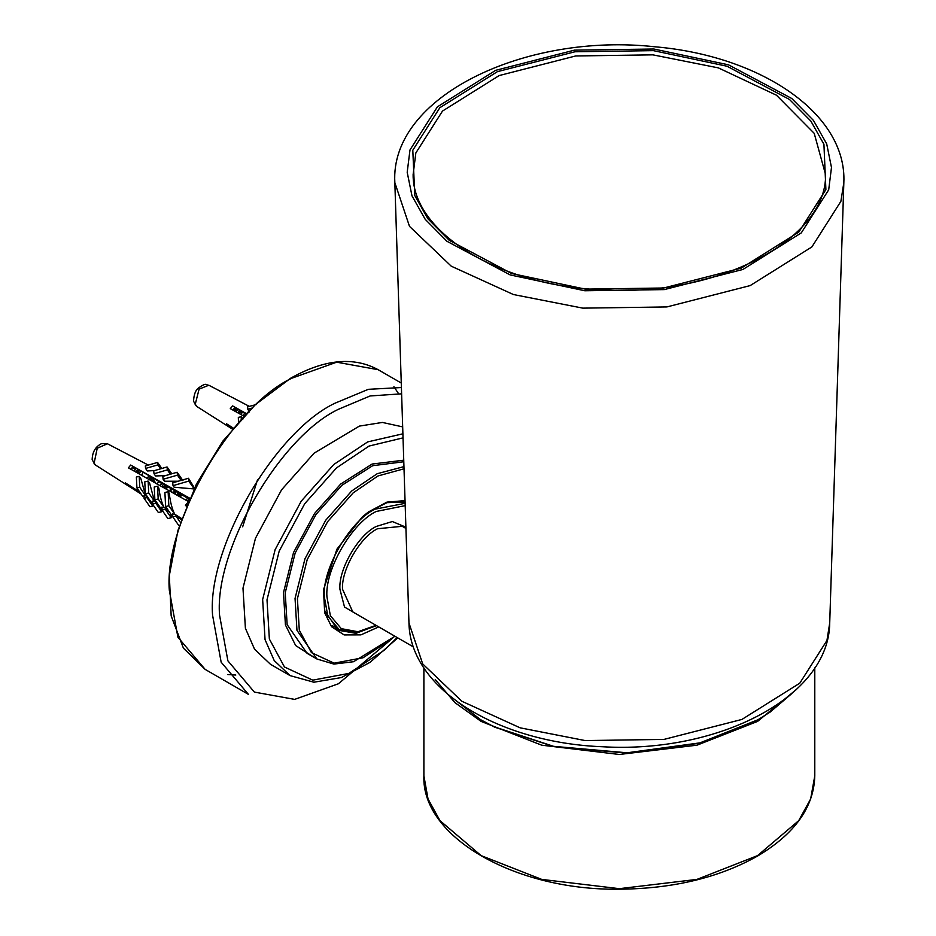 <?xml version="1.0" encoding="UTF-8"?>
<svg xmlns="http://www.w3.org/2000/svg" width="936" height="936" viewBox="0 0 936 936"><rect width="100%" height="100%" fill="white"/><g stroke="black" fill="none" stroke-linecap="round" stroke-linejoin="round"><path stroke-width="1.4" d="M257.517 479.782L242.67 526.793M405.042 526.313L404.914 527.857M335.731 628.629L339.967 630.01M367.918 512.343L386.931 502.655L405.089 502.094M376.342 625.517L356.019 633.333L338.165 630.232L324.792 611.009L323.552 589.189M405.042 500.631L386.977 502.117L368.41 511.969L362.326 516.883L336.913 549.175L323.482 589.797L324.687 612.776L331.578 626.734L344.155 634.924L360.91 634.877L378.741 626.898M402.901 433.813L367.684 441.897L333.789 464.502L301.252 501.146L275.125 549.643L262.653 599.508L265.052 639.616L274.213 660.57L290.09 675.616L270.434 664.267L254.557 649.221L245.396 628.267L242.986 588.159L255.469 538.294L281.596 489.785L314.122 453.153L359.365 426.102L382.391 422.44L402.679 426.886M480.613 719.702L494.746 727.19L554.018 746.671L626.968 753.094L699.508 743.219L758.078 719.702L700.023 742.856L627.015 752.79L553.597 746.331L493.951 726.722L480.613 719.702L446.694 693.412M791.996 693.412L770.234 712.003L758.078 719.702M240.774 414.472L242.249 411.781M240.224 410.611L238.598 413.256M237.814 412.811L239.429 410.155M242.494 411.922L240.997 414.589M236.129 411.875L237.756 409.196M240.821 410.962L239.581 413.244M239.99 410.881L238.633 413.279M243.758 416.134L230.291 408.611L232.643 405.92L246.25 413.525M232.456 428.899L227.6 425.821L226.453 423.762L233.181 428.033M233.626 409.102L236.644 410.845M241.324 411.255L239.253 413.618M232.818 410.026L234.901 407.651L236.726 410.892M233.134 428.08L228.138 425.201L227.6 425.821M256.534 404.492L247.584 406.797L247.806 409.219L251.538 408.248M238.481 421.89L238.329 417.374L241.207 416.754L241.277 418.79M249.35 411.957L247.806 409.219M243.5 415.993L244.46 413.057M242.752 419.503L241.207 416.754M245.899 413.899L232.643 405.92M138.821 473.71L140.576 471.007M138.352 469.72L136.878 472.61M152.159 481.198L153.293 479.571M151.562 477.348L150.158 480.074M165.485 488.686L166.994 486.264M164.783 484.988L163.426 487.539M178.799 496.174L180.016 494.325M178.004 492.617L176.717 495.004M187.879 501.275L189.13 499.04M174.915 493.997L176.237 491.599M180.121 495.355L179.361 496.49M161.951 486.708L163.367 484.169M167.427 486.509L165.941 488.943M149.011 479.431L150.474 476.716M153.527 479.899L152.498 481.396M136.059 472.154L137.58 469.275M140.786 471.136L139.043 473.838M186.194 500.327L187.457 498.069M173.23 493.038L174.564 490.628M178.753 493.88L177.676 495.542M160.267 485.761L161.694 483.198M165.754 485.55L164.245 487.995M147.338 478.495L148.801 475.757M152.439 477.851L150.813 480.449M134.374 471.206L135.907 468.316M139.113 470.164L138.785 470.796M173.85 493.389L175.161 490.979M138.446 469.778L137.136 471.931M187.141 504.867L185.433 505.335L188.534 501.567M188.335 501.532L128.407 467.86L130.677 465.04L189.762 498.233M194.033 488.931L174.119 487.211L173.031 485.644L188.768 481.092L188.464 478.261L194.466 488.042M178.168 481.233L164.467 481.221L163.121 479.29L177.442 475.149L177.126 472.247L162.805 476.389L163.121 479.29M165.52 475.605L155.551 475.956L154.019 473.745L167.369 469.884L167.053 466.959L153.703 470.82L154.019 473.745M154.487 470.597L147.326 470.96L145.583 468.445L157.856 464.899L157.587 462.419L145.314 465.964L145.583 468.445M181.444 519.515L176.003 516.075L181.397 519.655M169.264 511.793L165.344 509.301L169.439 512.05M158.43 504.913L155.879 503.299L158.594 505.159M148.906 498.876L146.917 497.613L149.058 499.087M140.997 493.857L126.594 484.719L125.295 482.847L139.698 491.985M139.207 476.342L139.756 487.293L145.618 495.741L142.787 496.431L136.925 487.984L136.363 477.032L139.207 476.342L140.95 478.858L145.618 495.741L147.607 497.004M148.11 481.057L148.719 492.979L154.569 501.427L151.234 502.234L145.373 493.787L144.776 481.876L148.11 481.057L149.643 483.268L154.569 501.427L157.131 503.041M157.541 486.217L158.184 498.993L164.046 507.429L160.735 508.236L154.873 499.789L154.229 487.012L157.541 486.217L158.874 488.136C159.962 496.408 161.682 502.831 164.046 507.429L167.965 509.921M168.129 491.704L168.843 505.756L165.614 506.54L164.9 492.488L168.129 491.704L169.229 493.284C170.317 502.211 172.142 509.184 174.704 514.192L181.736 518.661M132.116 467.707L135.24 469.369M139.242 470.235L137.65 473.054M130.876 469.24L132.994 466.631M133.099 466.491L135.158 469.462M177.934 492.699L178.893 494.079L179.993 493.763M168.609 487.188L169.357 487.621M182.59 495.261L180.192 495.963L179.876 493.132M181.327 497.589L180.192 495.963M188.768 481.092L194.629 489.528M188.464 478.261L172.727 482.812L173.031 485.644M171.955 489.13L170.282 489.61L172.306 492.523M170.282 489.61L170.118 488.065M128.361 484.789L127.12 484.076L126.594 484.719M144.085 498.303L149.947 506.75L152.779 506.06L146.917 497.613L144.085 498.303L143.957 495.729M152.533 504.106L158.395 512.554L161.729 511.735L155.879 503.299L152.533 504.106L152.381 501.088M162.033 510.108L167.895 518.556L171.206 517.748L165.344 509.301L162.033 510.108L161.881 507.113M180.449 522.475L176.003 516.075L172.774 516.859L172.622 513.923M182.976 480.695L177.126 472.247M181.069 480.39L177.442 475.149M172.774 516.859L178.636 525.295M168.316 487.024L166.362 488.346M165.614 506.54L171.475 514.975L174.704 514.192L168.843 505.756M161.179 484.006L161.039 482.824M171.791 473.791L167.053 466.959M167.369 469.884L170.375 474.201M153.586 478.518L152.744 478.764L152.662 477.98M156.265 483.842L152.744 478.764M159.389 481.876L156.569 483.678M161.788 468.48L157.587 462.419M157.856 464.899L160.582 468.831M141.757 475.359L142.88 472.341M171.206 517.748L171.031 514.344M158.184 498.993L154.873 499.789M161.729 511.735L161.542 508.037M148.719 492.979L145.373 493.787M152.779 506.06L152.685 504.328M139.756 487.293L136.925 487.984M189.353 499.169L130.677 465.04M185.433 505.335L186.393 506.236M413.466 646.952L352.79 611.922L342.553 589.294C340.996 570.223 360.22 536.925 377.512 528.746L402.223 526.301L405.931 528.442M405.896 527.167L392.336 521.539L376.202 526.477C358.254 534.959 338.317 569.509 339.932 589.294L344.518 607.031L358.312 615.116M376.026 625.342L357.938 631.73L341.289 628.653L330.373 615.701L326.933 596.794C324.733 569.919 351.831 523.002 376.202 511.465L405.206 505.627M405.124 503.322L374.891 509.196C349.865 521.036 322.054 569.205 324.312 596.794L327.869 616.239L339.125 629.542L356.499 632.853L376.565 625.646M227.74 674.54L235.802 675.032M398.385 393.424L393.927 386.697M291.646 378.273L336.679 362.185L378.156 369.697C353.551 356.405 324.406 359.237 290.722 378.179L255.236 404.75L222.85 441.137L196.349 484.24L177.98 530.338L169.334 575.511L171.171 615.911L183.409 648.145L205.136 669.38L177.899 637.217L169.311 590.171C163.835 523.435 231.122 406.903 291.646 378.273M401.415 387.539L368.328 389.317L334.912 403.24C274.377 431.87 207.09 548.414 212.566 615.151L221.153 662.197L248.403 694.36L205.136 669.38M389.867 640.517L338.399 683.771L294.653 699.391L254.37 692.09L227.904 660.851L219.55 615.151C214.239 550.321 279.607 437.112 338.399 409.301L370.118 395.963L401.614 393.822M814.788 775.839L810.646 798.958L798.712 820.65L757.552 855.621L696.969 879.395L619.34 888.673L541.71 879.395L481.139 855.621L439.967 820.65L428.033 798.958L423.891 775.839C421.34 836.772 514.975 890.662 619.211 889.2C673.241 888.755 719.55 877.582 758.16 855.691C795.085 833.508 813.969 806.89 814.788 775.839L814.788 667.871M435.24 679.524L454.908 702.62L481.139 721.422L541.71 745.185L619.34 754.475L696.969 745.185L757.552 721.422L796.29 689.551M394.746 636.141L391.283 639.3L363.098 657.751L334.129 663.168L311.431 652.614L299.298 630.162L297.414 598.701L307.207 559.611L327.694 521.574L353.2 492.839L377.992 475.956L404.024 468.796M403.954 466.619L377.185 473.721L351.644 491.037L325.763 520.182L304.972 558.769L295.051 598.432L296.958 630.337L316.883 658.979L333.895 664.08L353.562 661.717L394.957 636.258M316.883 658.979L307.055 653.305L287.141 624.663L285.223 592.757L295.156 553.094L315.935 514.519L341.815 485.363L372.657 465.707L403.79 461.752M403.744 460.196L372.107 464.045L340.716 484.017L314.543 513.49L293.53 552.521L283.479 592.628L285.421 624.909L295.659 645.548L314.379 657.528M397.192 637.556L383.982 650.403L348.847 673.405L312.753 680.156L284.474 667.005L269.357 639.019L267.006 599.824L279.197 551.093L304.726 503.697L336.527 467.883L369.088 446.051L403.03 437.872M829.717 622.955L826.944 640.47L799.777 683.198L741.932 719.433L663.928 739.417L585.105 740.563L520.077 727.81L461.834 701.251L422.698 663.917L408.962 622.955L394.84 182.637L409.488 226.348L451.257 266.187L513.419 294.536L582.812 308.143L666.923 306.926L750.169 285.597L811.886 246.928L840.891 201.334L843.839 182.637L829.717 622.955C829.003 697.8 716.836 753.632 602.386 746.741C499.824 742.821 410.062 689.961 408.962 622.955M652.895 54.85L718.392 67.895L776.494 95.226L814.215 133.345L825.552 174.541C827.237 239.089 717.28 297.32 602.187 289.762C499.134 286.252 412.331 232.034 413.127 174.541L415.841 152.966L442.482 111.08L499.169 75.559L575.64 55.973L652.895 54.85M412.799 150.216L414.765 195.495L427.822 218.673L449.21 240.295L511.641 273.523L585.281 289.13L663.706 287.995L741.312 268.106L798.853 232.058L825.891 189.552L823.926 144.273L810.857 121.083L789.469 99.462L727.038 66.245L653.398 50.638L574.985 51.772L497.379 71.662L439.838 107.71L412.799 150.216M409.991 149.947L437.393 106.856L495.717 70.317L574.376 50.158L653.866 49.011L728.5 64.83L791.786 98.502L813.466 120.428L826.71 143.922L831.484 167.486L828.699 189.809L801.286 232.9L742.973 269.439L664.303 289.598L584.824 290.757L510.178 274.927L446.893 241.254L425.225 219.34L411.98 195.846L407.195 172.282L409.991 149.947M199.087 389.13L208.822 385.234C205.616 385.164 206.996 382.122 198.994 387.621C195.706 389.715 193.881 394.267 193.541 401.275L196.63 406.364L195.133 404.738L199.087 389.13M97.227 448.239L107.453 443.769L101.638 443.582C95.507 446.577 92.348 451.959 92.161 459.728L95.261 464.888L94.021 463.683L97.227 448.239M403.989 501.813L405.101 502.445M332.14 625.505L339.125 629.542M401.275 383.046L378.156 369.697M423.891 667.871L423.891 775.839M368.41 511.969L367.438 512.694M290.09 675.616L313.888 682.215L341.371 677.559L370.118 662.302L397.753 637.884M394.84 182.637C389.68 96.782 524.803 32.374 655.036 46.8C760.336 55.774 847.092 113.455 843.839 182.637M208.822 385.234L249.304 406.353M232.327 429.051L196.63 406.364M107.453 443.769L148.333 465.087M141.137 494.056L95.261 464.888"/></g></svg>
